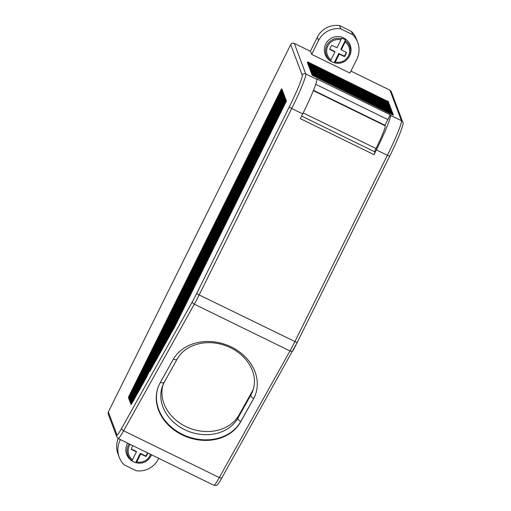 <?xml version="1.0" encoding="UTF-8"?>
<svg xmlns="http://www.w3.org/2000/svg" width="511" height="511" viewBox="0 0 511 511"><rect width="100%" height="100%" fill="white"/><g stroke="black" fill="none" stroke-linecap="round" stroke-linejoin="round"><path stroke-width="0.77" d="M284.799 96.63L136.942 394.479L140.199 388.654L284.799 96.63M135.888 396.364L132.636 402.189L284.589 96.081L284.748 96.496L135.888 396.364M131.231 404.603L284.538 95.947L284.384 95.531L131.014 404.488M286.447 101.012L171.409 332.757L174.66 326.931L286.447 101.012M170.355 334.648L286.396 100.878L286.243 100.463L167.103 340.467L170.355 334.648M166.043 342.357L162.792 348.183L286.032 99.92L286.192 100.328L166.043 342.357M389.912 105.643L308.599 65.887L389.784 105.918M388.552 102.628L307.36 62.598L388.673 102.353M157.426 357.789L154.175 363.615L285.623 98.821L285.777 99.236L157.426 357.789M130.394 402.847L130.554 403.262L283.924 94.305L283.765 93.89L130.394 402.847L130.682 403M153.121 365.506L285.572 98.687L285.413 98.272L149.87 371.331L153.121 365.506M389.497 104.544L308.184 64.788L389.376 104.825M285.208 97.722L145.558 379.047L285.368 98.138L285.208 97.722M144.504 380.938L141.253 386.763L285.004 97.179L144.504 380.938M161.738 350.073L158.487 355.899L285.828 99.37L161.738 350.073M130.35 402.713L283.714 93.756L283.56 93.341L130.19 402.298L130.35 402.713M129.162 399.557L129.315 399.972L282.685 91.015L282.526 90.6L129.162 399.557L129.443 399.711M281.657 89.233L281.299 89.227L128.74 396.542L128.951 396.849M281.299 89.227L281.861 88.825L128.491 397.782L128.74 396.542M283.969 94.439L130.605 403.396L130.759 403.811L284.129 94.848L283.969 94.439M283.145 92.242L129.935 401.614L283.305 92.657L283.145 92.242M128.542 397.916L128.695 398.331L281.912 88.959L128.542 397.916L128.829 398.069M128.906 398.874L282.27 89.917L282.117 89.502L128.746 398.465L128.906 398.874M128.957 399.008L129.111 399.423L282.481 90.466L282.321 90.051L128.957 399.008L129.238 399.161M130.963 404.354L284.333 95.397L284.18 94.982L130.963 404.354M129.986 401.748L130.139 402.163L283.509 93.206L283.356 92.791L129.986 401.748L130.273 401.902M282.736 91.15L129.366 400.107L129.519 400.522L282.89 91.565L282.736 91.15M129.73 401.071L282.941 91.699L129.57 400.656L129.73 401.071M119.676 439.23L120.091 440.329L120.449 439.607M118.194 438.502A21.366 21.238 159.4 0 0 117.99 453.921L119.223 457.204A21.366 21.238 159.4 0 0 124.25 464.889L136.194 470.733A21.366 21.238 159.4 0 0 158.353 459.038L158.71 458.316M120.091 440.329A21.366 21.238 159.4 0 0 119.223 457.204M151.512 454.796A13.356 13.273 -20.6 0 1 150.668 456.476L150.323 457.045A12.526 12.449 159.4 0 0 151.397 454.739M140.301 453.359L145.661 455.978L145.846 456.476L140.723 453.966L140.301 453.359L135.722 462.583A12.845 12.769 -20.6 0 1 135.402 462.487L135.019 462.359A13.356 13.273 -20.6 0 1 127.648 443.126M135.722 462.583L136.213 462.736A12.526 12.449 159.4 0 0 150.323 457.045M135.402 462.487A12.845 12.769 -20.6 0 1 131.895 460.711L132.017 460.679A12.526 12.449 159.4 0 1 129.142 443.861M132.924 445.707A8.457 8.406 159.4 0 0 131.295 449.361L136.418 451.865L132.017 460.679M132.49 459.779A11.459 11.389 -20.6 0 1 130.196 444.372M131.372 448.997L136.475 451.488L136.418 451.865M145.661 455.978A8.457 8.406 159.4 0 0 147.481 452.829M145.846 456.476A8.457 8.406 159.4 0 0 147.775 452.97M140.723 453.966L136.795 461.887A11.459 11.389 -20.6 0 0 150.502 454.305M136.213 462.736L136.795 461.887M310.356 51.253L317.312 37.246L318.551 40.535L311.678 54.37L349.946 73.079L356.812 59.244A21.366 21.238 159.4 0 0 352.654 34.678L340.709 28.84A21.366 21.238 159.4 0 0 318.551 40.535M357.681 42.362L356.442 39.079A21.366 21.238 159.4 0 0 351.415 31.395L339.47 25.55A21.366 21.238 159.4 0 0 317.312 37.246M108.351 411.975L116.968 434.874A2.67 2.657 -20.6 0 0 116.859 436.988L108.14 413.808L108.255 412.147L290.804 44.412L108.255 412.147M390.685 107.7L309.219 67.529L390.685 107.7M388.271 101.6L307.507 62.112M389.708 105.094L308.389 65.338L389.58 105.368M253.405 399.014L240.483 422.163A44.866 36.939 19.4 0 1 182.21 434.918A44.866 36.939 19.4 0 1 157.976 387.632A44.866 36.939 19.4 0 1 160.122 382.873L173.05 359.725A44.866 36.939 19.4 0 1 231.323 346.969A44.866 36.939 19.4 0 1 255.557 394.256A44.866 36.939 19.4 0 1 253.405 399.014L240.681 421.588A44.866 36.939 -160.6 0 1 182.408 434.35A44.866 36.939 -160.6 0 1 158.078 387.351M253.43 388.865A41.129 33.86 19.4 0 1 252.07 391.656L239.148 414.804A41.129 33.86 19.4 0 1 185.729 426.5A41.129 33.86 19.4 0 1 163.003 384.764M255.653 393.968A44.866 36.939 19.4 0 1 253.609 398.439A3.737 2.101 29.2 0 1 251.061 396.025A3.737 2.101 29.2 0 1 250.965 394.805L252.07 391.656M387.868 119.561L315.709 84.277L387.868 119.561L390.225 114.771L390.43 115.32A34.716 2.779 116.1 0 1 376.377 149.895L374.007 154.667L375.08 151.991L301.624 116.08M390.225 114.771L316.565 78.758L316.769 79.307A34.716 2.779 116.1 0 1 302.716 113.883L300.347 118.654L374.007 154.667M311.678 54.37L310.535 51.343L294.093 43.301L292.171 43.084L290.804 44.412M387.453 101.204L307.769 61.908M388.341 101.465L387.44 100.852M390.117 106.192L308.804 66.436L389.995 106.467M387.855 119.548L385.013 125.272L385.211 125.795L313.313 90.645M374.442 151.678L376.007 148.516A22.969 1.84 -63.9 0 0 385.224 125.815A22.969 1.84 -63.9 0 0 385.211 125.795M389.944 90.172L391.19 91.431L402.745 122.148A2.67 2.657 159.4 0 0 401.435 120.698L389.944 90.172L350.929 71.099L390.117 90.249M339.47 25.55L340.709 28.84M351.415 31.395L352.654 34.678M338.806 53.47L344.171 56.089L344.357 56.587L339.234 54.077L338.806 53.47L334.226 62.693A12.845 12.769 -20.6 0 1 333.913 62.598L333.53 62.47A13.356 13.273 -20.6 0 1 325.75 43.997A13.356 13.273 -20.6 0 1 343.628 37.916A13.356 13.273 -20.6 0 1 349.173 56.587L348.834 57.155A12.526 12.449 159.4 0 0 345.628 40.861L345.462 40.062L340.882 49.286L341.303 49.899L345.628 40.861M334.226 62.693L334.718 62.847A12.526 12.449 159.4 0 0 348.834 57.155M333.913 62.598A12.845 12.769 -20.6 0 1 330.4 60.822L330.521 60.79A12.526 12.449 159.4 0 1 341.431 38.81L337.005 47.791L331.882 45.287A8.457 8.406 159.4 0 0 329.806 49.471L334.929 51.975L330.521 60.79M345.462 40.062A12.845 12.769 -20.6 0 0 341.635 38.191L341.431 38.81M331 59.889A11.459 11.389 -20.6 0 1 340.933 39.877M329.876 49.107L334.98 51.598L334.929 51.975M344.171 56.089A8.457 8.406 159.4 0 0 346.171 52.275M341.303 49.899L346.432 52.403A8.457 8.406 159.4 0 1 344.357 56.587M339.234 54.077L335.299 61.997A11.459 11.389 -20.6 0 0 345.238 41.979M334.718 62.847L335.299 61.997M294.093 43.301L310.547 51.356M313.46 90.287L385.013 125.272M392.544 112.631L311.071 72.46L392.544 112.631M311.895 74.657L393.368 114.822L311.895 74.657M393.004 113.864L311.691 74.108L392.882 114.138M311.435 73.424L392.748 113.18L311.435 73.424M392.953 113.729L311.486 73.558L392.953 113.729M392.333 112.081L310.867 71.917L392.333 112.081M393.419 114.956L312.106 75.2L393.323 115.173M391.975 111.123L310.662 71.368L391.848 111.398M391.924 110.989L310.452 70.818L391.924 110.989M310.196 70.135L391.509 109.891L310.196 70.135M391.151 108.932L309.832 69.177L391.024 109.207M310.401 70.684L391.713 110.44L310.401 70.684M390.889 108.249L309.423 68.078L390.889 108.249M390.941 108.383L309.628 68.627L390.819 108.658M390.321 106.735L309.008 66.979L390.2 107.016M389.446 104.41L307.98 64.239L389.446 104.41M307.309 62.463L388.622 102.219L307.309 62.463M307.565 63.147L389.037 103.318L307.565 63.147M389.088 103.452L307.775 63.696L388.96 103.727M402.745 122.148C404.769 121.733 399.244 137.101 389.669 156.187L297.121 342.619L389.65 156.194M302.716 113.883L291.717 108.504L199.169 294.936L297.121 342.619A18.696 1.495 116.1 0 1 292.88 350.693A2.67 1.501 -150.8 0 1 292.822 350.827A2.67 1.501 -150.8 0 1 289.986 350.955L194.321 304.186L123.63 430.786L219.289 477.555A2.67 1.501 29.2 0 0 222.125 477.427A2.67 1.501 29.2 0 0 222.183 477.3M116.968 434.874A18.696 1.495 -63.9 0 0 121.739 428.186L192.43 301.586A2.67 1.501 29.2 0 0 194.321 304.186A21.366 1.705 116.1 0 0 199.169 294.936L196.671 293.493A18.696 1.495 116.1 0 1 192.43 301.586M290.708 44.623L302.193 75.149A32.046 2.561 116.1 0 1 289.22 107.061L196.671 293.493M376.377 149.895L387.376 155.274L294.834 341.706A21.366 1.705 116.1 0 1 289.986 350.955L219.289 477.555A21.366 1.705 -63.9 0 1 213.93 485.309L118.265 438.54A21.366 1.705 -63.9 0 0 123.63 430.786A2.67 1.501 -150.8 0 1 121.739 428.186M164.191 382.279A41.129 33.86 -160.6 0 0 162.409 386.303A41.129 33.86 -160.6 0 0 184.624 429.649A41.129 33.86 -160.6 0 0 238.037 417.947L239.148 414.804M177.304 358.792A3.737 2.101 -150.8 0 1 177.221 358.978A3.737 2.101 -150.8 0 1 176.499 359.572A3.737 2.101 -150.8 0 1 173.35 359.201M164.376 381.934A3.737 2.101 -150.8 0 1 164.293 382.119A3.737 2.101 -150.8 0 1 163.577 382.72A3.737 2.101 -150.8 0 1 160.422 382.343M240.483 422.163L240.681 421.588A3.737 2.101 29.2 0 1 238.132 419.167A3.737 2.101 29.2 0 1 238.037 417.947L250.965 394.805A41.129 33.86 19.4 0 0 252.932 390.436C256.465 379.449 253.737 368.725 244.763 358.262C240.828 353.976 236.101 350.469 230.582 347.755C221.186 343.277 211.605 341.75 201.839 343.175C190.354 345.212 182.152 350.482 177.221 358.978L164.293 382.119L162.409 386.303M389.669 156.187L387.376 155.274A34.716 2.779 116.1 0 0 401.435 120.698L390.43 115.32M289.22 107.061L291.717 108.504A34.716 2.779 116.1 0 0 305.77 73.929L294.285 43.403M302.193 75.149A2.67 2.657 -20.6 0 1 305.77 73.929L316.769 79.307M376.007 148.516L303.195 112.918M297.121 342.619L222.125 477.427C217.507 485.424 217.858 483.923 217.271 484.735C217.194 485.38 216.076 485.571 213.93 485.309M116.859 436.988L118.265 438.54"/></g></svg>
